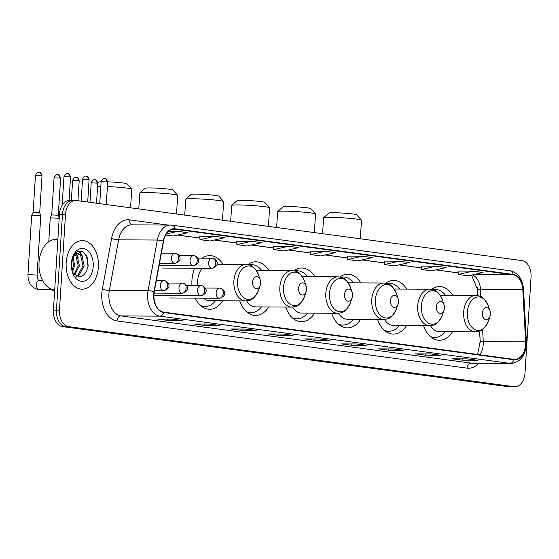 <?xml version="1.0" encoding="UTF-8"?>
<svg xmlns="http://www.w3.org/2000/svg" width="559" height="559" viewBox="0 0 559 559"><rect width="100%" height="100%" fill="white"/><g stroke="black" fill="none" stroke-linecap="round" stroke-linejoin="round"><path stroke-width="0.84" d="M222.943 264.302A26.839 17.853 90.3 0 0 209.891 255.617A26.839 17.853 90.3 0 0 202.211 258.167M194.623 268.257A26.839 17.853 90.3 0 0 191.954 280.059A26.839 17.853 90.3 0 0 191.989 285.572M268.893 270.5A26.839 17.853 90.3 0 0 255.84 261.815A26.839 17.853 90.3 0 0 247.847 264.596M314.843 276.691A26.839 17.853 90.3 0 0 301.79 268.006A26.839 17.853 90.3 0 0 293.796 270.787M360.793 282.889A26.839 17.853 90.3 0 0 347.74 274.203A26.839 17.853 90.3 0 0 339.746 276.984M406.742 289.087A26.839 17.853 90.3 0 0 393.69 280.401A26.839 17.853 90.3 0 0 385.696 283.182M452.692 295.285A26.839 17.853 90.3 0 0 439.64 286.599A26.839 17.853 90.3 0 0 431.646 289.373M480.237 342.842L479.615 331.159M477.707 295.592L477.274 287.487M377.591 319.455A26.839 17.853 90.3 0 0 393.375 334.079A26.839 17.853 90.3 0 0 406.526 325.548M331.641 313.257A26.839 17.853 90.3 0 0 347.425 327.888A26.839 17.853 90.3 0 0 360.576 319.35M285.691 307.059A26.839 17.853 90.3 0 0 301.476 321.691A26.839 17.853 90.3 0 0 314.626 313.159M239.741 300.868A26.839 17.853 90.3 0 0 255.526 315.493A26.839 17.853 90.3 0 0 268.676 306.961M195.175 298.115A26.839 17.853 90.3 0 0 209.576 309.295A26.839 17.853 90.3 0 0 222.727 300.763M423.54 325.645A26.839 17.853 90.3 0 0 439.325 340.277A26.839 17.853 90.3 0 0 452.483 331.746M73.502 200.499A15.191 10.104 90.3 0 0 72.635 200.443L69.609 200.422A15.191 10.104 90.3 0 0 59.457 214.258L53.433 310.098A15.191 10.104 90.3 0 0 62.538 326.589L507.956 386.646A15.191 10.104 90.3 0 0 508.823 386.702L511.841 386.723A15.191 10.104 90.3 0 1 510.982 386.66A15.191 10.104 90.3 0 0 511.841 386.723L514.867 386.744A15.191 10.104 90.3 0 0 525.02 372.902L531.05 277.068A15.191 10.104 90.3 0 0 521.938 260.578L76.527 200.52A15.191 10.104 90.3 0 0 75.661 200.457A15.191 10.104 90.3 0 0 65.508 214.293L59.478 310.133A15.191 10.104 90.3 0 0 68.589 326.624L514.007 386.681A15.191 10.104 90.3 0 0 514.867 386.744M68.589 326.624L65.564 326.603L510.982 386.66L65.564 326.603A15.191 10.104 90.3 0 1 56.452 310.112A15.191 10.104 90.3 0 0 65.564 326.603L62.538 326.589M65.508 214.293L62.482 214.279L56.452 310.112L62.482 214.279A15.191 10.104 90.3 0 1 72.635 200.443A15.191 10.104 90.3 0 0 62.482 214.279L59.457 214.258M98.384 267.055A24.31 16.169 90.3 0 0 82.425 240.573A24.31 16.169 90.3 0 0 66.186 262.709A24.31 16.169 90.3 0 0 82.138 289.192A24.31 16.169 90.3 0 0 98.384 267.055A24.31 16.169 90.3 0 0 82.425 240.573A24.31 16.169 90.3 0 0 66.186 262.709A24.31 16.169 90.3 0 0 82.138 289.192A24.31 16.169 90.3 0 0 98.384 267.055M525.593 344.651A16.204 10.782 -89.7 0 1 514.762 359.409A16.204 10.782 -89.7 0 1 513.84 359.346L163.682 312.132A16.204 10.782 -89.7 0 1 154.305 291.763L163.57 241.125A16.204 10.782 -89.7 0 1 174.059 229.148A16.204 10.782 -89.7 0 1 174.981 229.211L513.078 274.797A16.204 10.782 -89.7 0 1 522.805 289.562L525.607 341.828A16.204 10.782 -89.7 0 1 525.593 344.651M525.858 344.686A16.609 11.047 90.3 0 0 525.872 341.794L523.077 289.527A16.609 11.047 90.3 0 0 513.106 274.399L175.009 228.806A16.609 11.047 90.3 0 0 163.312 241.02L154.039 291.651A16.609 11.047 90.3 0 0 163.654 312.53L513.819 359.744A16.609 11.047 90.3 0 0 525.858 344.686M172.326 319.112L157.198 319.028L167.26 320.384L182.388 320.475L172.326 319.112M181.864 320.405A4.053 3.012 -82.3 0 0 182.101 320.454A4.053 3.012 -82.3 0 0 182.388 320.475M167.344 319.084L167.26 320.384M209.22 324.087L194.092 324.003L204.154 325.359L219.282 325.443L209.22 324.087M218.758 325.38A4.053 3.012 -82.3 0 0 218.995 325.429A4.053 3.012 -82.3 0 0 219.282 325.443M204.238 324.059L204.154 325.359M246.114 329.062L230.986 328.978L241.048 330.334L256.176 330.418L246.114 329.062M255.652 330.355A4.053 3.012 -82.3 0 0 255.889 330.404A4.053 3.012 -82.3 0 0 256.176 330.418M241.132 329.034L241.048 330.334M283.008 334.037L267.88 333.954L277.942 335.309L293.07 335.393L283.008 334.037M292.546 335.33A4.053 3.012 -82.3 0 0 292.783 335.372A4.053 3.012 -82.3 0 0 293.07 335.393M278.026 334.009L277.942 335.309M467.478 358.913L452.357 358.822L462.419 360.178L477.54 360.269L467.478 358.913M477.023 360.206A4.053 3.012 -82.3 0 0 477.253 360.248A4.053 3.012 -82.3 0 0 477.54 360.269M462.496 358.885L462.419 360.178M430.584 353.938L415.463 353.847L425.525 355.203L440.646 355.293L430.584 353.938M440.129 355.231A4.053 3.012 -82.3 0 0 440.359 355.272A4.053 3.012 -82.3 0 0 440.646 355.293M425.602 353.91L425.525 355.203M393.69 348.963L378.569 348.872L388.631 350.234L403.752 350.318L393.69 348.963M403.228 350.255A4.053 3.012 -82.3 0 0 403.465 350.297A4.053 3.012 -82.3 0 0 403.752 350.318M388.708 348.935L388.631 350.234M356.796 343.988L341.675 343.897L351.737 345.259L366.858 345.343L356.796 343.988M366.334 345.28A4.053 3.012 -82.3 0 0 366.571 345.322A4.053 3.012 -82.3 0 0 366.858 345.343M351.814 343.96L351.737 345.259M319.902 339.013L304.774 338.922L314.836 340.284L329.964 340.368L319.902 339.013M329.44 340.305A4.053 3.012 -82.3 0 0 329.677 340.347A4.053 3.012 -82.3 0 0 329.964 340.368M314.92 338.985L314.836 340.284M251.634 241.299L236.897 244.625L246.959 245.988L261.696 242.655L251.634 241.299L236.66 241.229M214.74 236.324L199.766 236.233L200.003 239.657L210.065 241.013L224.802 237.68L214.74 236.324L200.003 239.657M165.688 235.025L173.171 236.038L187.908 232.705L177.846 231.349L168.65 231.293M362.316 256.225L347.579 259.551L357.641 260.906L372.378 257.58L362.316 256.225L347.342 256.155M399.21 261.2L384.236 261.109L384.473 264.526L394.535 265.881L409.272 262.555L399.21 261.2L384.473 264.526M436.104 266.175L421.367 269.501L431.429 270.856L446.166 267.53L436.104 266.175L421.137 266.105M472.998 271.143L458.261 274.476L468.323 275.832L483.06 272.506L472.998 271.143L458.031 271.08M288.528 246.274L273.791 249.6L283.853 250.963L298.59 247.63L288.528 246.274L273.554 246.205M325.422 251.25L310.301 251.159L310.685 254.576L320.747 255.938L335.484 252.605L325.422 251.25L310.685 254.576M347.579 259.551L347.342 256.134M421.367 269.501L421.13 266.084M458.261 274.476L458.024 271.059M273.791 249.6L273.554 246.184M236.897 244.625L236.66 241.208M177.846 231.349L166.344 233.948M323.626 217.744L328.985 213.042A13.926 0.887 3.6 0 1 338.37 212.846A13.926 0.887 3.6 0 1 353.253 214.034A13.926 0.887 3.6 0 1 356.733 214.789L361.456 220.127A18.992 1.209 -176.4 0 0 356.719 219.1A18.992 1.209 -176.4 0 0 336.42 217.479A18.992 1.209 -176.4 0 0 323.626 217.744A18.992 1.209 -176.4 0 0 323.584 217.821L322.585 233.697M482.347 313.166A6.079 4.046 90.3 0 0 485.226 319.545A6.079 4.046 90.3 0 0 489.957 316.492A6.079 4.046 90.3 0 0 490.397 314.256A6.079 4.046 90.3 0 0 489.984 310.972A6.079 4.046 90.3 0 0 485.631 307.743A6.079 4.046 90.3 0 0 482.347 313.166M430.444 325.659A18.23 12.13 90.3 0 0 439.374 331.669L475.618 331.878C479.398 331.117 482.836 332.507 488.286 321.327A16.749 11.138 90.3 0 1 475.248 329.747A16.749 11.138 90.3 0 1 467.31 312.167A16.749 11.138 90.3 0 1 476.359 297.213A16.749 11.138 90.3 0 1 488.37 306.115C483.06 294.873 479.601 296.228 475.835 295.418A18.23 12.13 90.3 0 0 463.656 312.02A18.23 12.13 90.3 0 0 475.618 331.878M430.164 336.399A24.058 16.001 90.3 0 0 434.804 337.468A24.058 16.001 90.3 0 0 445.278 331.704M431.136 337.224A24.058 16.001 90.3 0 0 433.295 337.454L434.804 337.468M445.488 295.243A24.058 16.001 90.3 0 0 435.084 289.352L433.574 289.345A24.058 16.001 90.3 0 0 432.037 289.45M435.084 289.352A24.058 16.001 90.3 0 0 432.701 289.611M360.324 238.784L361.491 220.204A18.992 1.209 -176.4 0 0 361.456 220.127M277.676 211.554L283.036 206.844A13.926 0.887 3.6 0 1 292.413 206.648A13.926 0.887 3.6 0 1 307.303 207.836A13.926 0.887 3.6 0 1 310.776 208.591L315.507 213.929A18.992 1.209 -176.4 0 0 310.769 212.902A18.992 1.209 -176.4 0 0 290.463 211.288A18.992 1.209 -176.4 0 0 277.676 211.554A18.992 1.209 -176.4 0 0 277.634 211.623L276.635 227.506M436.39 306.975A6.079 4.046 90.3 0 0 439.276 313.354A6.079 4.046 90.3 0 0 444.007 310.294A6.079 4.046 90.3 0 0 444.44 308.058A6.079 4.046 90.3 0 0 444.035 304.774A6.079 4.046 90.3 0 0 439.681 301.546A6.079 4.046 90.3 0 0 436.39 306.975M384.494 319.469A18.23 12.13 90.3 0 0 393.424 325.471L429.668 325.687C433.449 324.919 436.886 326.309 442.33 315.129A16.749 11.138 90.3 0 1 429.298 323.556A16.749 11.138 90.3 0 1 421.36 305.976A16.749 11.138 90.3 0 1 430.409 291.022A16.749 11.138 90.3 0 1 442.421 299.924C437.11 288.682 433.651 290.03 429.885 289.22A18.23 12.13 90.3 0 0 417.706 305.822A18.23 12.13 90.3 0 0 429.668 325.687M384.215 330.208A24.058 16.001 90.3 0 0 388.854 331.27A24.058 16.001 90.3 0 0 399.329 325.506M385.186 331.026A24.058 16.001 90.3 0 0 387.338 331.263L388.854 331.27M399.538 289.045A24.058 16.001 90.3 0 0 389.134 283.161L387.625 283.147A24.058 16.001 90.3 0 0 386.08 283.252M389.134 283.161A24.058 16.001 90.3 0 0 386.751 283.413M314.375 232.593L315.542 214.013A18.992 1.209 -176.4 0 0 315.507 213.929M231.726 205.356L237.086 200.646A13.926 0.887 3.6 0 1 246.463 200.457A13.926 0.887 3.6 0 1 261.353 201.638A13.926 0.887 3.6 0 1 264.826 202.393L269.557 207.738A18.992 1.209 -176.4 0 0 264.819 206.704A18.992 1.209 -176.4 0 0 244.514 205.09A18.992 1.209 -176.4 0 0 231.726 205.356A18.992 1.209 -176.4 0 0 231.685 205.433L230.685 221.308M390.441 300.777A6.079 4.046 90.3 0 0 393.319 307.157A6.079 4.046 90.3 0 0 398.057 304.103A6.079 4.046 90.3 0 0 398.49 301.86A6.079 4.046 90.3 0 0 398.085 298.583A6.079 4.046 90.3 0 0 393.725 295.348A6.079 4.046 90.3 0 0 390.441 300.777M338.544 313.271A18.23 12.13 90.3 0 0 347.474 319.273L383.719 319.489C387.499 318.728 390.937 320.118 396.38 308.938A16.749 11.138 90.3 0 1 383.341 317.358A16.749 11.138 90.3 0 1 375.41 299.778A16.749 11.138 90.3 0 1 384.459 284.824A16.749 11.138 90.3 0 1 396.471 293.727C391.16 282.484 387.701 283.832 383.935 283.029A18.23 12.13 90.3 0 0 371.756 299.631A18.23 12.13 90.3 0 0 383.719 319.489M338.265 324.01A24.058 16.001 90.3 0 0 342.905 325.072A24.058 16.001 90.3 0 0 353.379 319.308M339.229 324.835A24.058 16.001 90.3 0 0 341.388 325.065L342.905 325.072M353.588 282.847A24.058 16.001 90.3 0 0 343.184 276.964L341.675 276.957A24.058 16.001 90.3 0 0 340.131 277.054M343.184 276.964A24.058 16.001 90.3 0 0 340.801 277.215M268.425 226.395L269.592 207.815A18.992 1.209 -176.4 0 0 269.557 207.738M185.777 199.158L191.136 194.455A13.926 0.887 3.6 0 1 200.513 194.259A13.926 0.887 3.6 0 1 215.404 195.44A13.926 0.887 3.6 0 1 218.876 196.202L223.607 201.54A18.992 1.209 -176.4 0 0 218.869 200.513A18.992 1.209 -176.4 0 0 198.564 198.892A18.992 1.209 -176.4 0 0 185.777 199.158A18.992 1.209 -176.4 0 0 185.735 199.235L184.736 215.11M344.491 294.579A6.079 4.046 90.3 0 0 347.37 300.959A6.079 4.046 90.3 0 0 352.1 297.905A6.079 4.046 90.3 0 0 352.54 295.669A6.079 4.046 90.3 0 0 352.135 292.385A6.079 4.046 90.3 0 0 347.775 289.157A6.079 4.046 90.3 0 0 344.491 294.579M292.595 307.073A18.23 12.13 90.3 0 0 301.525 313.082L337.769 313.292C341.549 312.53 344.987 313.92 350.43 302.74A16.749 11.138 90.3 0 1 337.391 311.16A16.749 11.138 90.3 0 1 329.461 293.58A16.749 11.138 90.3 0 1 338.509 278.627A16.749 11.138 90.3 0 1 350.521 287.529C345.21 276.286 341.752 277.641 337.985 276.831A18.23 12.13 90.3 0 0 325.799 293.433A18.23 12.13 90.3 0 0 337.769 313.292M292.315 317.812A24.058 16.001 90.3 0 0 296.955 318.875A24.058 16.001 90.3 0 0 307.429 313.117M293.279 318.637A24.058 16.001 90.3 0 0 295.438 318.868L296.955 318.875M307.639 276.649A24.058 16.001 90.3 0 0 297.234 270.766L295.725 270.759A24.058 16.001 90.3 0 0 294.181 270.863M297.234 270.766A24.058 16.001 90.3 0 0 294.852 271.024M222.468 220.197L223.642 201.617A18.992 1.209 -176.4 0 0 223.607 201.54M139.827 192.967L145.186 188.257A13.926 0.887 3.6 0 1 154.563 188.062A13.926 0.887 3.6 0 1 169.454 189.249A13.926 0.887 3.6 0 1 172.927 190.004L177.657 195.343A18.992 1.209 -176.4 0 0 172.913 194.315A18.992 1.209 -176.4 0 0 152.614 192.701A18.992 1.209 -176.4 0 0 139.827 192.967A18.992 1.209 -176.4 0 0 139.785 193.037L138.786 208.912M298.541 288.388A6.079 4.046 90.3 0 0 301.42 294.768A6.079 4.046 90.3 0 0 306.15 291.707A6.079 4.046 90.3 0 0 306.591 289.471A6.079 4.046 90.3 0 0 306.185 286.187A6.079 4.046 90.3 0 0 301.825 282.959A6.079 4.046 90.3 0 0 298.541 288.388M246.645 300.875A18.23 12.13 90.3 0 0 255.575 306.884L291.819 307.094C295.599 306.332 299.037 307.723 304.48 296.543A16.749 11.138 90.3 0 1 291.442 304.969A16.749 11.138 90.3 0 1 283.511 287.389A16.749 11.138 90.3 0 1 292.56 272.429A16.749 11.138 90.3 0 1 304.571 281.338C299.261 270.095 295.802 271.443 292.036 270.633A18.23 12.13 90.3 0 0 279.849 287.235A18.23 12.13 90.3 0 0 291.819 307.094M246.365 311.622A24.058 16.001 90.3 0 0 251.005 312.684A24.058 16.001 90.3 0 0 261.479 306.919M247.33 312.439A24.058 16.001 90.3 0 0 249.489 312.67L251.005 312.684M261.689 270.458A24.058 16.001 90.3 0 0 251.284 264.575L249.775 264.561A24.058 16.001 90.3 0 0 248.231 264.666M251.284 264.575A24.058 16.001 90.3 0 0 248.902 264.826M176.518 214.006L177.692 195.426A18.992 1.209 -176.4 0 0 177.657 195.343M97.769 183.352L99.236 182.059A13.926 0.887 3.6 0 1 101.116 181.787M107.698 181.836A13.926 0.887 3.6 0 1 123.504 183.052A13.926 0.887 3.6 0 1 126.977 183.806L131.707 189.145A18.992 1.209 -176.4 0 0 126.963 188.117A18.992 1.209 -176.4 0 0 107.412 186.531M100.83 186.343A18.992 1.209 -176.4 0 0 97.58 186.357M252.591 282.19A6.079 4.046 90.3 0 0 255.47 288.57A6.079 4.046 90.3 0 0 260.201 285.509A6.079 4.046 90.3 0 0 260.641 283.273A6.079 4.046 90.3 0 0 260.235 279.996A6.079 4.046 90.3 0 0 255.875 276.761A6.079 4.046 90.3 0 0 252.591 282.19M202.134 268.299A18.23 12.13 90.3 0 0 197.655 280.828A18.23 12.13 90.3 0 0 197.774 285.607M203.525 298.164A18.23 12.13 90.3 0 0 209.625 300.686L245.869 300.903C249.649 300.134 253.087 301.532 258.531 290.352A16.749 11.138 90.3 0 1 245.492 298.772A16.749 11.138 90.3 0 1 237.561 281.191A16.749 11.138 90.3 0 1 246.61 266.238A16.749 11.138 90.3 0 1 258.621 275.14C253.311 263.897 249.852 265.245 246.086 264.442A18.23 12.13 90.3 0 0 233.9 281.044A18.23 12.13 90.3 0 0 245.869 300.903M200.415 305.424A24.058 16.001 90.3 0 0 205.055 306.486A24.058 16.001 90.3 0 0 215.529 300.721M201.38 306.241A24.058 16.001 90.3 0 0 203.539 306.479L205.055 306.486M130.568 207.808L131.742 189.228A18.992 1.209 -176.4 0 0 131.707 189.145M48.752 241.795L50.254 217.821L59.205 218.31M57.535 174.778A3.291 2.446 97.7 0 1 57.766 174.792A3.291 2.446 97.7 0 1 59.785 178.069L54.041 177.853L51.714 214.866L58.283 215.278L59.226 218.01M33.205 215.194L40.772 215.886L39.703 212.783L38.871 212.588L33.128 212.364L31.674 215.306L33.205 215.194M57.877 239.42L55.963 239.406A25.323 16.847 90.3 0 0 39.046 262.464A25.323 16.847 90.3 0 0 54.698 290.002M72.188 258.447L73.152 256.756L74.62 265.818L72.502 271.953M72.495 257.874L73.418 265.811L71.985 270.703M75.57 254.128L77.051 255.463L79.42 265.846L74.682 274.874M74.962 254.562L75.849 255.456L78.218 265.839L74.144 274.329M74.34 254.142L77.974 253.409L75.074 254.478L73.152 256.756A11.446 7.616 90.3 0 0 72.146 258.607M77.974 253.409L81.852 255.491L84.22 265.874L79.008 275.231L76.576 276.188M77.373 253.451L80.65 255.484L83.018 265.867L77.806 275.224L76.178 275.985M72.069 271.038A11.446 7.616 90.3 0 0 72.998 272.806C79.895 279.479 84.954 277.222 88.161 266.021L87.267 257.203L82.893 251.62L77.205 251.599L72.684 257.049M93.22 266.357A16.511 10.984 90.3 0 0 85.394 249.028A16.511 10.984 90.3 0 0 72.544 257.329A16.511 10.984 90.3 0 0 71.349 263.408A16.511 10.984 90.3 0 0 72.453 272.324A16.511 10.984 90.3 0 0 84.297 281.1A16.511 10.984 90.3 0 0 93.22 266.357M86.442 255.386L88.029 266.189L87.567 268.844M78.274 251.138L81.537 255.142M75.381 252.954L75.8 253.513M76.038 253.87L76.737 255.114M78.7 251.019L80.489 252.626L83.011 257.294M75.724 252.64L76.331 253.423M76.499 253.674L78.204 257.266M73.208 256.665L73.404 257.238M507.956 386.646L514.007 386.681M53.433 310.098L59.478 310.133M479.853 354.762A16.204 10.782 90.3 0 0 483.242 344.4A16.204 10.782 90.3 0 0 483.255 341.577L482.606 329.503M478.714 363.252A25.323 16.847 -89.7 0 1 467.142 368.15L116.978 320.936A5.066 3.766 97.7 0 1 121.079 315.919L471.237 363.133A20.257 13.479 90.3 0 0 472.39 363.21L511.108 363.441A20.257 13.479 -89.7 0 1 509.955 363.357A5.066 3.766 -82.3 0 0 513.819 359.744M116.978 320.936A25.323 16.847 -89.7 0 1 101.794 293.454A25.323 16.847 -89.7 0 1 102.325 289.108L111.597 238.476A25.323 16.847 -89.7 0 1 129.422 219.862L167.973 225.06M108.928 293.929A20.257 13.479 90.3 0 0 121.079 315.919L159.797 316.142A20.257 13.479 -89.7 0 1 148.072 290.68L157.345 240.049A20.257 13.479 -89.7 0 1 170.453 225.074L131.735 224.844A20.257 13.479 90.3 0 0 118.627 239.818L109.354 290.456A20.257 13.479 90.3 0 0 108.928 293.929M511.108 363.441C519.961 362.428 525.041 356.23 526.347 344.854L526.361 341.619L525.872 341.794M526.361 341.619L523.566 289.359C522.567 278.871 518.067 272.673 510.06 270.766A5.066 3.766 97.7 0 1 513.106 274.399M175.009 228.806A5.066 3.766 -82.3 0 0 171.962 225.179L170.453 225.074M163.312 241.02A5.066 0.971 -169.6 0 0 157.345 240.049L118.627 239.818A5.066 0.971 10.4 0 1 111.597 238.476M523.566 289.359L523.077 289.527M154.039 291.651A5.066 0.971 -169.6 0 0 148.072 290.68L109.354 290.456A5.066 0.971 10.4 0 1 102.325 289.108M163.654 312.53A5.066 3.766 97.7 0 1 159.797 316.142L509.955 363.357L471.237 363.133A5.066 3.766 97.7 0 0 467.142 368.15M132.245 224.851A5.066 3.766 97.7 0 1 129.422 219.862M174.981 229.211L173.136 229.197M525.607 341.828L483.255 341.577A9.119 0.608 -3.1 0 1 480.195 341.29L479.657 331.138M522.805 289.562L480.461 289.317A16.204 10.782 90.3 0 0 472.292 274.937M480.852 296.654L480.461 289.317A9.119 0.608 -3.1 0 1 477.4 289.024L471.53 275.112M513.078 274.797L473.92 274.567M458.149 272.855L435.887 269.85M421.255 267.88L398.993 264.875M384.361 262.905L362.092 259.9M347.467 257.93L325.198 254.932M310.573 252.954L288.304 249.957M273.679 247.979L251.41 244.982M236.785 243.004L214.516 240.007M199.891 238.029L177.622 235.032M433.12 289.352L432.966 289.317A24.282 16.155 90.3 0 0 431.939 289.164M431.66 337.622A24.282 16.155 90.3 0 0 432.687 337.475L432.841 337.447M387.17 283.154L387.017 283.127A24.282 16.155 90.3 0 0 385.989 282.966M385.71 331.424A24.282 16.155 90.3 0 0 386.737 331.277L386.891 331.249M341.221 276.964L341.067 276.929A24.282 16.155 90.3 0 0 340.04 276.768M339.76 325.226A24.282 16.155 90.3 0 0 340.787 325.079L340.941 325.052M295.271 270.766L295.117 270.731A24.282 16.155 90.3 0 0 294.09 270.577M293.803 319.035A24.282 16.155 90.3 0 0 294.838 318.889L294.991 318.854M249.321 264.568L249.167 264.54A24.282 16.155 90.3 0 0 248.14 264.379M247.854 312.837A24.282 16.155 90.3 0 0 248.888 312.691L249.041 312.663M201.904 306.639A24.282 16.155 90.3 0 0 202.938 306.493L203.092 306.465M219.177 298.24A5.066 3.368 90.3 0 0 219.463 298.261C229.239 295.201 223.104 288.276 220.169 288.178A5.066 3.766 97.7 0 1 223.279 293.216A5.066 3.766 -82.3 0 1 219.177 298.24A5.066 3.368 90.3 0 1 216.144 292.741A5.066 3.368 90.3 0 1 219.526 288.13L220.169 288.178A5.066 3.766 97.7 0 0 219.813 288.151A5.066 3.368 90.3 0 0 219.526 288.13L205.237 288.046M96.945 183.079L97.776 183.275C96.078 178.293 94.681 180.298 94.925 179.802A3.291 2.446 97.7 0 1 96.945 183.079L91.201 182.863L89.978 202.337M94.695 179.788A3.291 2.446 97.7 0 1 94.925 179.802L94.464 179.774C94.764 180.319 93.612 178.055 91.201 182.863M200.597 295.732A5.066 3.368 90.3 0 0 200.884 295.753C210.652 292.699 204.524 285.768 201.589 285.67A5.066 3.766 97.7 0 1 204.692 290.715A5.066 3.766 -82.3 0 1 200.597 295.732A5.066 3.368 90.3 0 1 197.558 290.24A5.066 3.368 90.3 0 1 200.947 285.628L201.589 285.67A5.066 3.766 97.7 0 0 201.233 285.649A5.066 3.368 90.3 0 0 200.947 285.628L186.65 285.544M78.365 180.578L79.189 180.767C77.498 175.785 76.094 177.797 76.345 177.301A3.291 2.446 97.7 0 1 78.365 180.578L72.621 180.354L71.356 200.436M76.115 177.28A3.291 2.446 97.7 0 1 76.345 177.301L75.884 177.273C76.178 177.818 75.032 175.554 72.621 180.354M182.017 293.23A5.066 3.368 90.3 0 0 182.304 293.251C192.072 290.191 185.937 283.266 183.01 283.168A5.066 3.766 97.7 0 1 186.112 288.206A5.066 3.766 -82.3 0 1 182.017 293.23A5.066 3.368 90.3 0 1 178.978 287.731A5.066 3.368 90.3 0 1 182.36 283.12L183.01 283.168A5.066 3.766 97.7 0 0 182.646 283.14A5.066 3.368 90.3 0 0 182.36 283.12L168.07 283.036M59.785 178.069L60.61 178.265C58.919 173.283 57.514 175.288 57.766 174.792L57.304 174.764C57.598 175.309 56.445 173.045 54.041 177.853M163.431 290.722A5.066 3.368 90.3 0 0 163.724 290.743C173.493 287.689 167.358 280.758 164.43 280.66A5.066 3.766 97.7 0 1 167.532 285.698A5.066 3.766 -82.3 0 1 163.431 290.722A5.066 3.368 90.3 0 1 160.398 285.23A5.066 3.368 90.3 0 1 163.78 280.618L164.43 280.66A5.066 3.766 97.7 0 0 164.066 280.632A5.066 3.368 90.3 0 0 163.78 280.618L156.352 280.569M41.205 175.568L42.03 175.757C40.332 170.774 38.934 172.787 39.186 172.291A3.291 2.446 97.7 0 1 41.205 175.568L35.462 175.344L33.128 212.364M38.948 172.27A3.291 2.446 97.7 0 1 39.186 172.291L38.718 172.256C39.018 172.801 37.865 170.537 35.462 175.344M31.674 215.313L27.95 274.532L37.048 275.105L40.772 215.886M37.048 275.105C37.733 279.221 38.459 280.974 39.221 280.366L39.451 280.394A4.556 3.033 90.3 0 0 36.405 284.545A4.556 3.033 90.3 0 0 38.955 289.457A4.556 3.033 90.3 0 0 39.403 289.506L37.16 289.248C31.038 287.284 27.964 282.379 27.95 274.532M106.867 181.941L107.691 182.136C105.993 177.154 104.596 179.159 104.847 178.663A3.291 2.446 97.7 0 1 106.867 181.941L101.123 181.717L99.74 203.651M104.61 178.649A3.291 2.446 97.7 0 1 104.847 178.663L104.379 178.635C104.68 179.18 103.527 176.917 101.123 181.717M211.686 268.334A5.066 3.368 90.3 0 0 211.98 268.355C221.748 265.301 215.613 258.37 212.686 258.272A5.066 3.766 97.7 0 1 215.788 263.317A5.066 3.766 -82.3 0 1 211.686 268.334A5.066 3.368 90.3 0 1 208.654 262.842A5.066 3.368 90.3 0 1 212.036 258.23L212.686 258.272A5.066 3.766 97.7 0 0 212.322 258.251A5.066 3.368 90.3 0 0 212.036 258.23L197.746 258.146M88.28 179.439L89.112 179.628C87.414 174.646 86.016 176.658 86.268 176.162A3.291 2.446 97.7 0 1 88.28 179.439L82.536 179.215L81.16 201.142M86.03 176.141A3.291 2.446 97.7 0 1 86.268 176.162L85.8 176.127C86.1 176.672 84.947 174.408 82.536 179.215M193.107 265.832A5.066 3.368 90.3 0 0 193.393 265.853C203.169 262.793 197.034 255.868 194.099 255.77A5.066 3.766 97.7 0 1 197.208 260.808A5.066 3.766 -82.3 0 1 193.107 265.832A5.066 3.368 90.3 0 1 190.074 260.333A5.066 3.368 90.3 0 1 193.456 255.722L194.099 255.77A5.066 3.766 97.7 0 0 193.742 255.743A5.066 3.368 90.3 0 0 193.456 255.722L179.166 255.638M69.7 176.93L70.532 177.126C68.834 172.144 67.429 174.149 67.681 173.653A3.291 2.446 97.7 0 1 69.7 176.93L63.957 176.707L62.161 205.258M67.45 173.639A3.291 2.446 97.7 0 1 67.681 173.653L67.22 173.625C67.52 174.17 66.367 171.906 63.957 176.707M174.527 263.324A5.066 3.368 90.3 0 0 174.813 263.345C184.582 260.291 178.454 253.36 175.519 253.262A5.066 3.766 97.7 0 1 178.628 258.307A5.066 3.766 -82.3 0 1 174.527 263.324A5.066 3.368 90.3 0 1 171.487 257.832A5.066 3.368 90.3 0 1 174.876 253.22L175.519 253.262A5.066 3.766 97.7 0 0 175.163 253.234A5.066 3.368 90.3 0 0 174.876 253.22L161.369 253.136M510.06 270.766L171.962 225.179M75.661 200.457L72.635 200.443M458.156 272.897L435.768 269.878M421.262 267.922L398.874 264.903M384.368 262.947L361.98 259.928M347.474 257.972L325.086 254.953M310.573 252.996L288.192 249.978M273.679 248.021L251.298 245.003M236.785 243.046L214.404 240.028M199.891 238.071L177.51 235.053M477.749 295.599L477.4 289.024M480.195 341.29L477.582 354.455M319.755 339.013L329.677 340.347M356.649 343.988L366.571 345.322M393.543 348.963L403.465 350.297M430.437 353.938L440.359 355.272M467.338 358.913L477.253 360.248M282.861 334.037L292.783 335.372M245.967 329.062L255.889 330.404M209.073 324.087L218.995 325.429M172.179 319.112L182.101 320.454M489.957 316.492L488.286 321.327M440.129 295.208L475.835 295.418M489.984 310.972L488.37 306.115M432.966 289.317L431.995 289.122M432.687 337.475L431.716 337.657M444.007 310.294L442.33 315.129M394.179 289.01L429.885 289.22M444.035 304.774L442.421 299.924M387.017 283.127L386.045 282.931M386.737 331.277L385.759 331.466M398.057 304.103L396.38 308.938M348.229 282.819L383.935 283.029M398.085 298.583L396.471 293.727M341.067 276.929L340.096 276.733M340.787 325.079L339.809 325.268M352.1 297.905L350.43 302.74M302.279 276.621L337.985 276.831M352.135 292.385L350.521 287.529M295.117 270.731L294.146 270.535M294.838 318.889L293.859 319.07M306.15 291.707L304.48 296.543M256.329 270.423L292.036 270.633M306.185 286.187L304.571 281.338M249.167 264.54L248.196 264.337M248.888 312.691L247.91 312.879M260.201 285.509L258.531 290.352M216.976 264.267L246.086 264.442M260.235 279.996L258.621 275.14M202.938 306.493L201.96 306.681M169.552 297.968L219.463 298.261M97.776 183.275L96.518 203.217M153.921 295.48L200.884 295.753M79.189 180.767L77.939 200.709M154.102 293.084L182.304 293.251M51.386 289.576L54.607 291.414M51.714 214.866L50.261 217.814M60.61 178.265L58.283 215.285M52.525 289.583L39.403 289.506M154.501 290.687L163.724 290.743M42.54 280.408L39.451 280.394M42.03 175.757L39.703 212.776M162.068 268.061L211.98 268.355M107.691 182.136L106.28 204.531M159.084 265.651L193.393 265.853M89.112 179.628L87.7 202.03M159.518 263.254L174.813 263.345M70.532 177.126L69.064 200.443"/></g></svg>
